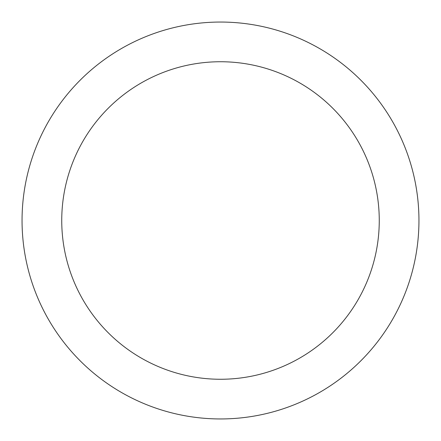 <?xml version="1.0" encoding="UTF-8"?>
<svg xmlns="http://www.w3.org/2000/svg" width="441" height="441" viewBox="0 0 441 441"><rect width="100%" height="100%" fill="white"/><g stroke="black" fill="none" stroke-linecap="round" stroke-linejoin="round"><path stroke-width="0.66" d="M220.5 22.05A198.45 198.45 0 0 1 418.95 220.5A198.45 198.45 0 0 1 220.5 418.95A198.45 198.45 0 0 1 22.05 220.5A198.45 198.45 0 0 1 220.5 22.05M220.5 379.26A158.76 158.76 0 0 1 61.74 220.5A158.76 158.76 0 0 1 220.5 61.74A158.76 158.76 0 0 1 379.26 220.5A158.76 158.76 0 0 1 220.5 379.26"/></g></svg>
